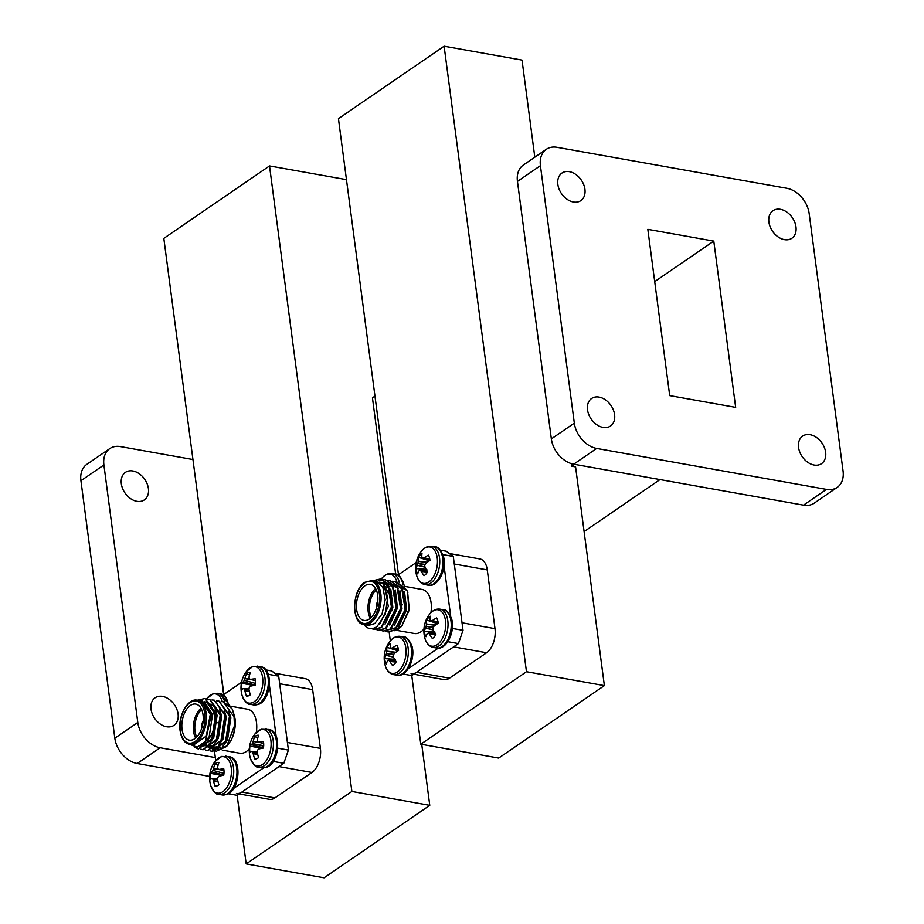 <?xml version="1.0" encoding="UTF-8"?>
<svg xmlns="http://www.w3.org/2000/svg" width="924" height="924" viewBox="0 0 924 924"><rect width="100%" height="100%" fill="white"/><g stroke="black" fill="none" stroke-linecap="round" stroke-linejoin="round"><path stroke-width="1.39" d="M121.333 483.737A16.701 12 -124.4 0 1 125.421 472.372A16.701 12 -124.4 0 1 139.316 473.793A16.701 12 -124.4 0 1 148.406 488.565A16.701 12 -124.4 0 1 144.317 499.919A16.701 12 -124.4 0 1 130.423 498.51A16.701 12 -124.4 0 1 121.333 483.737M151.016 709.147A16.701 12 -124.4 0 1 155.105 697.782A16.701 12 -124.4 0 1 169 699.202A16.701 12 -124.4 0 1 178.078 713.975A16.701 12 -124.4 0 1 173.989 725.328A16.701 12 -124.4 0 1 160.095 723.919A16.701 12 -124.4 0 1 151.016 709.147M795.968 226.877A16.701 12 55.6 0 0 786.878 212.104A16.701 12 55.6 0 0 772.984 210.684A16.701 12 55.6 0 0 768.895 222.049A16.701 12 55.6 0 0 777.985 236.821A16.701 12 55.6 0 0 791.88 238.242A16.701 12 55.6 0 0 795.968 226.877M584.927 189.258A16.701 12 55.6 0 0 575.837 174.486A16.701 12 55.6 0 0 561.942 173.065A16.701 12 55.6 0 0 557.853 184.43A16.701 12 55.6 0 0 566.943 199.203A16.701 12 55.6 0 0 580.838 200.623A16.701 12 55.6 0 0 584.927 189.258M614.599 414.668A16.701 12 55.6 0 0 605.509 399.896A16.701 12 55.6 0 0 591.626 398.475A16.701 12 55.6 0 0 587.525 409.84A16.701 12 55.6 0 0 596.615 424.613A16.701 12 55.6 0 0 610.51 426.022A16.701 12 55.6 0 0 614.599 414.668M825.64 452.286A16.701 12 55.6 0 0 816.55 437.514A16.701 12 55.6 0 0 802.656 436.093A16.701 12 55.6 0 0 798.567 447.459A16.701 12 55.6 0 0 807.657 462.231A16.701 12 55.6 0 0 821.551 463.64A16.701 12 55.6 0 0 825.64 452.286M346.465 179.637L269.519 165.927L163.825 238.38L223.874 694.421M237.145 795.287L246.188 863.917L324.081 877.8L429.764 805.335L351.871 791.452L246.188 863.917M269.519 165.927L351.871 791.452M239.131 793.935L269.415 799.329A18.515 10.511 -79.9 0 0 274.878 797.909L311.989 772.464A18.515 10.511 -79.9 0 0 320.397 748.371L312.659 689.616A18.515 10.511 -79.9 0 0 305.29 678.678L274.728 673.226M534.811 157.196L522.025 60.083L444.121 46.2L338.438 118.665L398.475 574.705M411.757 675.571L420.79 744.19L498.694 758.073L604.377 685.62L526.472 671.725L420.79 744.19M444.121 46.2L526.472 671.725M413.733 674.208L444.017 679.614A18.515 10.511 -79.9 0 0 449.48 678.193L486.602 652.748A18.515 10.511 -79.9 0 0 494.998 628.655L487.271 569.9A18.515 10.511 -79.9 0 0 479.903 558.951L449.33 553.499M421.737 744.363L429.764 805.335M374.971 396.119L372.441 397.851L395.657 574.208M571.471 463.663L571.817 466.227L575.583 466.897L604.377 685.62M571.817 466.227L574.555 464.345M837.19 487.398L814.217 503.153A24.036 17.267 -124.4 0 1 803.499 505.151L573.7 464.195A24.036 17.267 -124.4 0 1 551.351 438.9L517.452 181.416A24.036 17.267 -124.4 0 1 523.331 165.061L546.303 149.307A24.036 17.267 -124.4 0 1 557.022 147.309L786.821 188.277A24.036 17.267 -124.4 0 1 809.17 213.571L843.069 471.055A24.036 17.267 -124.4 0 1 837.19 487.398A24.036 17.267 -124.4 0 1 826.472 489.397L596.673 448.44A24.036 17.267 -124.4 0 1 574.324 423.146L540.424 165.662A24.036 17.267 -124.4 0 1 546.303 149.307M713.778 241.095L735.666 407.368L669.715 395.611L647.828 229.337L713.778 241.095L654.7 281.601M584.095 531.612L659.99 479.568M223.643 694.582L200.358 515.846M215.315 757.576L160.152 747.747A24.036 17.267 -124.4 0 1 137.803 722.452L103.904 464.968A24.036 17.267 -124.4 0 1 109.783 448.614A24.036 17.267 -124.4 0 1 120.501 446.615L192.943 459.528M209.621 776.414L137.179 763.501A24.036 17.267 -124.4 0 1 114.83 738.207L80.931 480.723A24.036 17.267 -124.4 0 1 86.81 464.368L109.783 448.614M494.998 628.655L462.023 622.776L454.296 564.021L487.271 569.9M411.041 673.735A18.515 10.511 -79.9 0 0 416.505 672.314L453.615 646.869L486.602 652.748M320.397 748.371L287.422 742.492L279.683 683.748L312.659 689.616M236.428 793.45A18.515 10.511 -79.9 0 0 241.892 792.041L279.013 766.585L311.989 772.464M402.587 613.559A4.782 2.714 -79.9 0 0 403.996 613.189M377.581 602.979A3.765 2.137 -79.9 0 0 377.142 605.416M370.27 618.295A18.307 10.395 100.1 0 1 375.571 588.519M376.241 589.847A17.29 9.818 -79.9 0 0 371.344 617.29M364.957 585.758A18.307 10.395 -79.9 0 0 356.433 605.162A18.307 10.395 -79.9 0 0 363.941 620.408A18.307 10.395 -79.9 0 0 369.334 619.011A18.307 10.395 -79.9 0 0 377.87 599.607A18.307 10.395 -79.9 0 0 370.362 584.349A18.307 10.395 -79.9 0 0 364.957 585.758M374.774 623.561L382.051 613.952L385.181 599.872L382.848 587.214L376.022 581.254L371.898 580.515A22.361 12.693 100.1 0 1 381.058 599.133A22.361 12.693 100.1 0 1 370.651 622.834A22.361 12.693 100.1 0 1 364.044 624.543L368.168 625.271L374.774 623.561M374.012 580.468L381.138 579.036L388.184 583.945L391.995 607.172L381.635 627.511L374.232 629.475M372.915 580.699L380.584 578.944L387.63 583.841L391.429 607.068L381.081 627.419L373.954 629.429L371.656 628.62M394.606 581.439L401.928 586.394L405.728 609.621L395.38 629.96L387.976 631.924M392.273 581.254L394.329 581.392L401.374 586.29L405.174 609.517L394.825 629.868L387.687 631.877L385.735 631.242M390.02 580.63L397.343 585.573L401.155 608.801L390.806 629.152L383.391 631.104M387.699 580.445L389.743 580.572L396.789 585.47L400.6 608.708L390.24 629.048L383.113 631.057L381.15 630.422M385.447 579.81L392.769 584.753L396.569 607.98L386.22 628.332L378.805 630.284M378.886 580.734L382.825 579.648M383.113 579.625L385.169 579.752L392.215 584.661L396.015 607.888L385.666 628.228L378.528 630.249L376.565 629.602M384.118 585.077A27.05 8.755 -177 0 0 384.038 585.1L385.597 583.864M363.883 624.509A25.433 14.438 100.1 0 0 366.609 627.246C369.912 629.36 373.446 629.059 377.211 626.333L385.32 614.183L387.699 597.1L382.882 583.587L373.1 580.734M407.911 592.353L406.56 589.847L400.346 584.488M396.87 582.074L407.53 591.256L408.835 609.632L401.709 626.183L398.475 629.105L394.04 630.826M395.842 629.614L402.194 625.606M401.709 626.183L409.332 609.898L407.53 591.256M396.257 630.284L414.345 633.506A22.361 12.693 -79.9 0 0 420.94 631.797A22.361 12.693 -79.9 0 0 423.943 629.082M430.942 612.658A22.361 12.693 -79.9 0 0 422.187 589.477L404.897 586.394M401.57 585.908L406.56 589.847L401.524 585.839M368.168 625.271L373.423 624.358L364.587 624.636M381.681 582.409L383.194 582.524L388.288 586.636L391.684 595.483M384.869 583.021L386.625 583.148M387.837 583.46L392.862 587.456L396.269 596.292M392.411 584.268L397.447 588.276L400.843 597.112M396.997 585.088L402.021 589.085L405.428 597.932M401.282 621.783L396.454 627.431L390.898 629.29M383.691 584.603L384.846 586.024L388.288 606.467L379.683 624.058M383.194 582.524L389.177 586.509M390.783 589.142L392.862 607.276L385.077 624.174M383.09 583.829L384.811 583.356M385.423 583.263L387.214 583.263M387.768 583.344L393.763 587.317M395.357 589.962L397.447 608.096L389.651 624.994M392.353 584.164L398.336 588.138M399.942 590.771L402.021 608.916L394.236 625.802M395.784 584.777L402.922 588.958M404.516 591.591L406.606 609.725L398.81 626.622M396.777 628.181L390.228 629.198M385.943 588.888A18.307 10.395 100.1 0 1 388.08 592.642L388.38 593.451M377.766 601.27A4.782 2.714 -79.9 0 0 376.738 607.091M389.166 632.085L390.321 640.886M406.029 670.235L438.403 648.036M445.714 643.023L447.69 641.672M450.716 616.366L444.051 565.707M416.17 562.566L397.817 575.155M402.933 674.023L411.723 675.594L458.408 643.589L447.851 641.706M440.367 550.161L446.246 551.212L453.291 556.444L442.862 554.585M452.321 628.436L463.028 630.341L453.291 556.444M463.028 630.341L458.408 643.589M202.968 722.707A3.765 2.137 -79.9 0 0 202.541 725.144M203.165 720.986A4.782 2.714 -79.9 0 0 201.998 726.16A4.782 2.714 -79.9 0 0 202.125 726.818M195.657 738.022A18.307 10.395 100.1 0 1 193.578 731.358A18.307 10.395 100.1 0 1 200.97 708.246M210.337 707.611A18.307 10.395 100.1 0 1 213.467 712.369A18.307 10.395 100.1 0 1 214.587 716.955A18.307 10.395 100.1 0 1 208.824 738.472A18.307 10.395 100.1 0 1 207.092 740.17M208.824 738.472L209.378 737.826A17.29 9.818 -79.9 0 0 214.83 717.509A17.29 9.818 -79.9 0 0 213.779 713.166L213.467 712.369M201.628 709.563A17.29 9.818 -79.9 0 0 194.987 731.103A17.29 9.818 -79.9 0 0 196.731 737.006M203.049 714.899A18.307 10.395 -79.9 0 0 195.749 704.076A18.307 10.395 -79.9 0 0 182.04 729.302A18.307 10.395 -79.9 0 0 189.328 740.136A18.307 10.395 -79.9 0 0 203.049 714.899M189.443 744.259L193.566 744.998L206.283 736.047L210.314 714.194L201.409 700.97L197.286 700.242A22.361 12.693 100.1 0 1 206.191 713.455A22.361 12.693 100.1 0 1 189.443 744.259C184.534 743.208 181.427 738.715 180.111 730.78C177.651 715.811 188.369 697.562 197.286 700.242M205.116 698.509L216.285 713.732L212.393 738.865L198.475 748.994M197.159 700.219L205.047 698.498L215.731 713.628L211.839 738.773L198.198 748.948L194.56 747.239M234.442 725.906A25.433 14.438 -79.9 0 0 234.315 716.943A25.433 14.438 -79.9 0 0 232.767 710.568A25.433 14.438 -79.9 0 0 231.924 708.616L223.158 701.72L234.061 716.897L234.442 725.906L226.599 746.476L216.378 751.189M218.849 700.958L230.03 716.181L226.137 741.314L212.497 751.489L210.268 750.727M216.528 700.785L218.78 700.946L229.475 716.077L225.572 741.221L211.942 751.397L209.979 750.762M214.276 700.149L225.456 715.361L221.552 740.505L207.634 750.623M211.942 699.965L214.206 700.126L224.89 715.268L220.998 740.401L207.357 750.577L205.394 749.942M209.69 699.329L220.871 714.552L216.978 739.685L203.061 749.803M207.369 699.145L209.621 699.318L220.316 714.448L216.412 739.581L202.772 749.757L200.82 749.121M221.102 701.593L223.158 701.72M189.628 744.294L197.309 747.216L205.475 741.256L211.469 713.986L202.344 700.9M226.611 746.476L230.988 740.494C234.407 733.598 235.585 725.894 234.523 717.405L232.767 710.568M215.87 751.073L213.236 749.78M212.936 749.549L211.538 748.174M210.718 747.112L209.979 745.911M212.843 745.714L214.218 747.273M215.523 748.301L216.378 748.775M216.944 749.029L218.93 749.491M219.577 749.514L227.316 745.61M222.268 750.115L239.732 753.222A22.361 12.693 -79.9 0 0 249.33 748.81M256.329 732.386A22.361 12.693 -79.9 0 0 256.479 722.418A22.361 12.693 -79.9 0 0 247.574 709.205L230.307 706.121M230.988 740.494C234.523 733.633 235.874 726.345 235.043 718.595L233.264 711.954M213.456 706.075L206.295 701.847L215.916 714.876M211.85 738.75L200.739 746.269L207.242 745.287M212.081 702.979L220.49 715.696M216.435 739.558L205.971 747.169M221.009 740.378L210.545 747.99M209.736 747.874L206.699 746.396M205.625 745.356L204.216 743.335M225.595 741.198L215.13 748.81M210.949 746.915L208.847 744.247M204.262 701.616L212.532 714.587L209.194 736.705L202.356 744.652M205.082 701.974L206.861 701.963M215.038 708.673L217.105 715.407L213.779 737.514L209.286 743.716M201.317 746.349L200.404 746.026M219.623 709.493L221.691 716.216L218.353 738.334L213.871 744.525M211.827 746.095L205.313 747.089M224.209 710.313L226.276 717.036L222.938 739.154L218.457 745.345M216.401 746.915L209.898 747.909M209.863 747.782L207.172 745.98M206.861 745.656L204.92 742.7M228.782 711.122L230.85 717.856L227.512 739.962L223.03 746.165M220.986 747.735L214.472 748.717M214.449 748.602L213.409 748.094M212.878 747.759L211.746 746.8M211.434 746.476L209.494 743.52M241.568 682.293L223.331 694.802M214.53 751.582L215.719 760.614M231.427 789.951L263.687 767.832M276.114 736.082L269.438 685.423M265.765 669.888L271.633 670.928L278.69 676.172L268.26 674.312M277.72 748.163L288.415 750.069L278.69 676.172M288.415 750.069L283.795 763.305L273.238 761.422M228.32 793.751L237.11 795.321L283.795 763.305M435.712 634.857L429.602 634.291A27.223 17.926 37.7 0 0 432.34 638.461A11.977 6.803 -79.9 0 0 435.874 634.58A27.223 15.234 -133.5 0 1 433.298 630.226L433.217 629.972A27.05 19.566 -108.7 0 1 433.01 628.251L433.113 627.719A27.05 18.688 -43.6 0 1 433.991 626.264L434.164 626.068A27.223 13.606 -21.2 0 1 438.23 623.261A11.977 6.803 -79.9 0 0 437.676 620.339A11.977 6.803 -79.9 0 0 436.613 617.96A27.223 16.297 167.6 0 0 432.478 620.524L438.08 622.06M437.191 622.88A9.009 5.117 -79.9 0 0 436.89 623.377L426.715 620.108A27.223 17.926 37.7 0 0 426.438 623.954L435.493 625.074M430.757 620.905L430.757 620.905A27.05 8.2 -150.6 0 1 430.191 620.062L430.134 619.889A27.223 15.234 -133.5 0 1 430.249 616.227A11.977 6.803 -79.9 0 0 428.378 617.786A11.977 6.803 -79.9 0 0 426.715 620.108M429.337 614.518A27.258 27.258 0 0 0 425.028 638.703L425.028 638.703A18.48 10.499 -79.9 0 0 425.063 638.807A18.48 10.499 -79.9 0 0 439.42 642.734A18.48 10.499 -79.9 0 0 444.744 617.174A18.48 10.499 -79.9 0 0 429.337 614.518L429.337 614.518C432.536 610.394 436.105 608.604 440.055 609.17L443.277 609.748C445.772 609.147 448.498 612.011 451.455 618.364C455.775 630.976 446.477 650.623 436.451 648.001A19.427 11.03 -79.9 0 0 444.606 644.375A19.427 11.03 -79.9 0 0 450.207 617.498A19.427 11.03 -79.9 0 0 443.277 609.748M429.602 634.291L435.805 634.696M435.239 633.61L428.517 633.194A27.05 10.869 20.9 0 0 429.452 634.107M433.217 629.972L425.571 628.112A27.223 16.297 167.6 0 0 424.359 631.427A11.977 6.803 -79.9 0 0 424.913 634.349A11.977 6.803 -79.9 0 0 425.976 636.728A27.223 13.606 -21.2 0 1 427.258 633.656L427.373 633.529A27.05 6.075 -5.4 0 1 428.216 633.113M425.571 628.112L433.183 629.729M433.148 627.662L426.149 626.38A27.05 21.367 144.4 0 0 425.652 627.904M426.149 626.38L433.437 627.165M435.204 625.282L426.426 624.197A27.05 22.245 64.3 0 0 426.264 625.848M438.103 622.222L432.27 620.628A27.05 8.755 -177 0 0 431.058 620.986L438.219 623.134L431.046 620.997M435.054 632.155L424.359 631.427M436.89 623.377L437.075 623.989M257.784 737.86L254.77 736.555A27.223 22.684 68 0 0 253.245 741.198L258.732 742.122M258.859 742.168L258.859 742.168A27.05 0.728 -162.7 0 1 257.738 741.776L257.519 741.487A27.05 15.743 -131.3 0 1 257.299 740.089L257.311 739.847A27.223 19.982 -105.5 0 1 258.662 735.261A11.977 6.803 -79.9 0 0 256.722 735.446A11.977 6.803 -79.9 0 0 254.77 736.555M263.71 745.703L261.989 747.608L251.467 744.709A27.223 7.935 -175.6 0 0 249.954 746.095A11.977 6.803 -79.9 0 0 249.676 749.399A11.977 6.803 -79.9 0 0 249.942 752.529A27.223 5.232 -4 0 1 251.455 751.443L251.559 751.443A27.05 3.407 9 0 0 252.321 751.766L257.265 752.148A27.05 20.744 -71.6 0 1 257.484 750.415L257.715 749.965A27.05 12.82 -19.3 0 1 258.847 749.018L259.043 748.914A27.223 5.232 -4 0 1 263.421 748.036A11.977 6.803 -79.9 0 0 263.432 741.602A27.223 7.935 -175.6 0 0 259.067 742.18L263.663 743.52M258.628 767.139C256.156 767.798 253.419 764.887 250.416 758.419L250.416 758.419A18.48 10.499 -79.9 0 0 260.245 765.638A18.48 10.499 -79.9 0 0 271.125 744.097A18.48 10.499 -79.9 0 0 260.349 729.775A18.48 10.499 -79.9 0 0 254.724 734.245L261.157 729.244L268.665 729.475A19.427 11.03 -79.9 0 1 276.634 744.802A19.427 11.03 -79.9 0 1 265.2 767.44A19.427 11.03 -79.9 0 1 261.85 767.717L258.628 767.139A19.427 11.03 -79.9 0 0 261.989 766.862A19.427 11.03 -79.9 0 0 273.423 744.224A19.427 11.03 -79.9 0 0 265.454 728.897M257.265 752.136L252.541 752.055A27.05 18.411 39.9 0 0 253.13 753.522L257.623 754.1M257.68 754.354L253.211 753.776A27.223 22.684 68 0 0 254.712 758.87A11.977 6.803 -79.9 0 0 255.856 758.87A11.977 6.803 -79.9 0 0 256.653 758.685A11.977 6.803 -79.9 0 0 258.605 757.576A27.223 19.982 -105.5 0 1 257.276 752.425M251.524 751.431L257.299 751.824L251.455 751.443M251.467 744.709L262.15 747.504M263.479 746.153L252.344 743.577A27.05 15.489 169.4 0 0 251.582 744.594M252.344 743.577L263.675 745.691M260.938 742.769L253.164 741.464A27.05 23.423 110.8 0 0 252.564 743.127M256.976 758.558L254.712 758.87M261.989 747.608L260.568 748.082L249.954 746.095M249.515 675.04L246.5 673.735A27.223 22.684 68 0 0 244.976 678.389L250.462 679.302M250.589 679.348L250.589 679.348A27.05 0.728 -162.7 0 1 249.468 678.967L249.249 678.666A27.05 15.743 -131.3 0 1 249.03 677.269L249.041 677.026A27.223 19.982 -105.5 0 1 250.392 672.441A11.977 6.803 -79.9 0 0 248.452 672.637A11.977 6.803 -79.9 0 0 246.5 673.735M255.209 683.333L244.294 680.318L255.209 683.333L253.719 684.788L243.197 681.889A27.223 7.935 -175.6 0 0 241.684 683.275A11.977 6.803 -79.9 0 0 241.407 686.59A11.977 6.803 -79.9 0 0 241.672 689.72A27.223 5.232 -4 0 1 243.185 688.634L243.289 688.623A27.05 3.407 9 0 0 244.052 688.946L248.995 689.339M250.358 704.331C247.886 704.977 245.149 702.067 242.146 695.61L242.146 695.61A18.48 10.499 -79.9 0 0 251.975 702.829A18.48 10.499 -79.9 0 0 262.855 681.288A18.48 10.499 -79.9 0 0 252.079 666.966A18.48 10.499 -79.9 0 0 246.454 671.436L252.887 666.423L260.395 666.654A19.427 11.03 -79.9 0 1 268.364 681.993A19.427 11.03 -79.9 0 1 256.93 704.619A19.427 11.03 -79.9 0 1 253.58 704.908L250.358 704.331A19.427 11.03 -79.9 0 0 253.719 704.053A19.427 11.03 -79.9 0 0 265.153 681.415A19.427 11.03 -79.9 0 0 257.184 666.077M249.411 691.533L244.941 690.967A27.223 22.684 68 0 0 246.442 696.061A11.977 6.803 -79.9 0 0 247.586 696.061A11.977 6.803 -79.9 0 0 248.383 695.864A11.977 6.803 -79.9 0 0 250.335 694.767A27.223 19.982 -105.5 0 1 249.006 689.604L248.995 689.327A27.05 20.744 -71.6 0 1 249.214 687.595L249.445 687.156A27.05 12.82 -19.3 0 1 250.577 686.197L250.774 686.105A27.223 5.232 -4 0 1 255.151 685.227A11.977 6.803 -79.9 0 0 255.163 678.782A27.223 7.935 -175.6 0 0 250.797 679.359L255.394 680.699M244.941 690.967L249.353 691.279M249.006 689.616L244.271 689.246A27.05 18.411 39.9 0 0 244.86 690.702M243.255 688.611L249.03 689.015L243.185 688.634M243.197 681.889L253.881 684.684M244.075 680.757A27.05 15.489 169.4 0 0 243.312 681.773M252.668 679.949L244.895 678.655A27.05 23.423 110.8 0 0 244.294 680.318M248.706 695.749L246.442 696.061M253.719 684.788L252.298 685.261L241.684 683.275M218.11 765.072L215.096 763.767A27.223 22.684 68 0 0 213.56 768.41L219.046 769.334M219.184 769.369L219.184 769.369A27.05 0.728 -162.7 0 1 218.052 768.987L217.833 768.687A27.05 15.743 -131.3 0 1 217.614 767.301L217.625 767.059A27.223 19.982 -105.5 0 1 218.976 762.462A11.977 6.803 -79.9 0 0 217.036 762.658A11.977 6.803 -79.9 0 0 215.096 763.767M223.793 773.353L212.89 770.339L223.793 773.353L222.314 774.809L211.792 771.921A27.223 7.935 -175.6 0 0 210.268 773.296A11.977 6.803 -79.9 0 0 209.991 776.61A11.977 6.803 -79.9 0 0 210.256 779.74A27.223 5.232 -4 0 1 211.769 778.655L211.885 778.655A27.05 3.407 9 0 0 212.636 778.967L217.579 779.359A27.05 20.744 -71.6 0 1 217.81 777.615L218.029 777.176A27.05 12.82 -19.3 0 1 219.161 776.229L219.369 776.125A27.223 5.232 -4 0 1 223.735 775.248A11.977 6.803 -79.9 0 0 223.758 768.814A27.223 7.935 -175.6 0 0 219.381 769.392L223.989 770.72M218.953 794.351C216.47 794.998 213.733 792.087 210.741 785.631L210.741 785.631A18.48 10.499 -79.9 0 0 220.559 792.85A18.48 10.499 -79.9 0 0 231.439 771.309A18.48 10.499 -79.9 0 0 220.663 756.987A18.48 10.499 -79.9 0 0 215.049 761.457L221.483 756.444L228.979 756.675A19.427 11.03 -79.9 0 1 236.96 772.014A19.427 11.03 -79.9 0 1 225.525 794.652A19.427 11.03 -79.9 0 1 222.164 794.929L218.953 794.351A19.427 11.03 -79.9 0 0 222.303 794.074A19.427 11.03 -79.9 0 0 233.737 771.436A19.427 11.03 -79.9 0 0 225.768 756.109M217.579 779.348L212.867 779.267A27.05 18.411 39.9 0 0 213.444 780.722L217.937 781.3M217.995 781.554L213.525 780.988A27.223 22.684 68 0 0 215.026 786.081A11.977 6.803 -79.9 0 0 216.181 786.081A11.977 6.803 -79.9 0 0 216.967 785.885A11.977 6.803 -79.9 0 0 218.919 784.788A27.223 19.982 -105.5 0 1 217.59 779.625M211.839 778.643L217.614 779.036L211.769 778.655M211.792 771.921L222.465 774.705M212.659 770.789A27.05 15.489 169.4 0 0 211.896 771.794M221.252 769.981L213.479 768.676A27.05 23.423 110.8 0 0 212.89 770.339M217.29 785.77L215.026 786.081M222.314 774.809L220.882 775.294L210.268 773.296M222.291 701.616A18.48 10.499 -79.9 0 0 212.393 694.178A18.48 10.499 -79.9 0 0 206.78 698.636L213.213 693.635L220.709 693.866A19.427 11.03 -79.9 0 1 228.228 703.972M427.442 572.048L421.332 571.482A27.223 17.926 37.7 0 0 424.07 575.652A11.977 6.803 -79.9 0 0 427.604 571.771A27.223 15.234 -133.5 0 1 425.028 567.417L424.948 567.151A27.05 19.566 -108.7 0 1 424.74 565.442L424.844 564.911A27.05 18.688 -43.6 0 1 425.721 563.444L425.895 563.247A27.223 13.606 -21.2 0 1 429.96 560.441A11.977 6.803 -79.9 0 0 429.406 557.519A11.977 6.803 -79.9 0 0 428.343 555.151A27.223 16.297 167.6 0 0 424.208 557.715L429.81 559.239M428.921 560.071A9.009 5.117 -79.9 0 0 428.621 560.568L418.445 557.288A27.223 17.926 37.7 0 0 418.168 561.134L427.223 562.266M422.487 558.096L422.487 558.096A27.05 8.2 -150.6 0 1 421.922 557.241L421.864 557.068A27.223 15.234 -133.5 0 1 421.979 553.407A11.977 6.803 -79.9 0 0 420.108 554.977A11.977 6.803 -79.9 0 0 418.445 557.288M421.067 551.709A27.258 27.258 0 0 0 416.759 575.883L416.759 575.883A18.48 10.499 -79.9 0 0 416.793 575.987A18.48 10.499 -79.9 0 0 431.15 579.914A18.48 10.499 -79.9 0 0 436.474 554.354A18.48 10.499 -79.9 0 0 421.067 551.709L421.067 551.709C424.266 547.574 427.835 545.795 431.785 546.361L435.008 546.927C437.502 546.327 440.228 549.202 443.185 555.543C447.505 568.168 438.207 587.803 428.182 585.181A19.427 11.03 -79.9 0 0 436.336 581.554A19.427 11.03 -79.9 0 0 441.938 554.689A19.427 11.03 -79.9 0 0 435.008 546.927M421.332 571.482L427.535 571.875M426.969 570.801L420.247 570.374A27.05 10.869 20.9 0 0 421.182 571.286M424.948 567.151L417.302 565.303A27.223 16.297 167.6 0 0 416.089 568.618A11.977 6.803 -79.9 0 0 416.643 571.54A11.977 6.803 -79.9 0 0 417.706 573.908A27.223 13.606 -21.2 0 1 418.988 570.836L419.103 570.72A27.05 6.075 -5.4 0 1 419.946 570.293M417.302 565.303L424.913 566.909M424.878 564.853L417.891 563.559A27.05 21.367 144.4 0 0 417.382 565.084M417.891 563.559L425.167 564.345M426.934 562.473L418.156 561.376A27.05 22.245 64.3 0 0 417.994 563.028M429.833 559.401L424.001 557.819A27.05 8.755 -177 0 0 422.788 558.177L429.949 560.325L422.776 558.177M426.784 569.346L416.089 568.618M428.621 560.568L428.805 561.18M396.026 662.069L389.916 661.503A27.223 17.926 37.7 0 0 392.654 665.673A11.977 6.803 -79.9 0 0 396.188 661.792A27.223 15.234 -133.5 0 1 393.612 657.438L393.532 657.183A27.05 19.566 -108.7 0 1 393.324 655.462L393.439 654.931A27.05 18.688 -43.6 0 1 394.305 653.476L394.49 653.28A27.223 13.606 -21.2 0 1 398.556 650.461A11.977 6.803 -79.9 0 0 397.99 647.539A11.977 6.803 -79.9 0 0 396.927 645.171A27.223 16.297 167.6 0 0 392.792 647.736L398.394 649.26M397.505 650.092A9.009 5.117 -79.9 0 0 397.204 650.588L387.041 647.32A27.223 17.926 37.7 0 0 386.752 651.154L395.807 652.286M391.083 648.117L391.083 648.117A27.05 8.2 -150.6 0 1 390.506 647.262L390.459 647.089A27.223 15.234 -133.5 0 1 390.575 643.427A11.977 6.803 -79.9 0 0 388.692 644.998A11.977 6.803 -79.9 0 0 387.041 647.32M389.651 641.73A27.258 27.258 0 0 0 385.343 665.904L385.343 665.904A18.48 10.499 -79.9 0 0 385.377 666.008A18.48 10.499 -79.9 0 0 399.734 669.946A18.48 10.499 -79.9 0 0 405.07 644.375A18.48 10.499 -79.9 0 0 389.651 641.73L389.651 641.73C392.85 637.595 396.419 635.816 400.381 636.382L403.592 636.959C406.086 636.347 408.812 639.223 411.769 645.564C416.1 658.188 406.791 677.823 396.777 675.201A19.427 11.03 -79.9 0 0 404.92 671.575A19.427 11.03 -79.9 0 0 410.533 644.709A19.427 11.03 -79.9 0 0 403.592 636.959M389.916 661.503L396.119 661.907M395.553 660.822L388.831 660.394A27.05 10.869 20.9 0 0 389.778 661.307M393.532 657.172L385.886 655.324A27.223 16.297 167.6 0 0 384.673 658.639A11.977 6.803 -79.9 0 0 385.239 661.561A11.977 6.803 -79.9 0 0 386.29 663.929A27.223 13.606 -21.2 0 1 387.583 660.856L387.687 660.741A27.05 6.075 -5.4 0 1 388.53 660.314M385.886 655.324L393.497 656.941M393.474 654.873L386.475 653.58A27.05 21.367 144.4 0 0 385.966 655.104M386.475 653.58L393.763 654.377M395.518 652.494L386.74 651.397A27.05 22.245 64.3 0 0 386.579 653.049M398.417 649.433L392.584 647.84A27.05 8.755 -177 0 0 391.372 648.198L398.544 650.346L391.36 648.198M395.368 659.366L384.673 658.639M397.204 650.588L397.389 651.201M387.329 587.26L385.216 586.578M396.95 582.074A18.48 10.499 -79.9 0 0 396.8 581.566A18.48 10.499 -79.9 0 0 381.381 578.921L381.381 578.921C384.58 574.786 388.149 572.995 392.111 573.573L395.322 574.139C397.817 573.538 400.542 576.403 403.499 582.755L404.146 585.504M517.452 181.416L540.424 165.662M803.499 505.151L826.472 489.397M573.7 464.195L596.673 448.44M551.351 438.9L574.324 423.146M137.179 763.501L160.152 747.747M114.83 738.207L137.803 722.452M80.931 480.723L103.904 464.968M416.505 672.314L449.48 678.193M241.892 792.041L274.878 797.909M369.704 621.76A21.344 12.116 -79.9 0 0 379.394 593.982A21.344 12.116 -79.9 0 0 364.599 582.998A21.344 12.116 -79.9 0 0 354.908 610.776A21.344 12.116 -79.9 0 0 369.704 621.76M180.296 730.491A21.344 12.116 -79.9 0 0 195.091 741.475A21.344 12.116 -79.9 0 0 204.782 713.709A21.344 12.116 -79.9 0 0 189.986 702.725A21.344 12.116 -79.9 0 0 180.296 730.491M425.063 638.807C426.645 643.728 429.371 646.604 433.241 647.424A19.427 11.03 -79.9 0 0 441.395 643.797A19.427 11.03 -79.9 0 0 446.997 616.932A19.427 11.03 -79.9 0 0 440.055 609.17M428.424 633.125L435.192 633.541M258.882 742.168L263.675 743.566L258.893 742.18M255.405 680.745L250.623 679.359L255.405 680.745M223.989 770.778L219.207 769.38L223.989 770.778M224.717 702.067A19.427 11.03 -79.9 0 0 217.498 693.289M416.793 575.999C418.376 580.919 421.101 583.783 424.971 584.603A19.427 11.03 -79.9 0 0 433.125 580.988A19.427 11.03 -79.9 0 0 438.727 554.111A19.427 11.03 -79.9 0 0 431.785 546.361M420.154 570.304L426.923 570.732M385.377 666.019C386.96 670.939 389.685 673.804 393.555 674.636A19.427 11.03 -79.9 0 0 401.709 671.009A19.427 11.03 -79.9 0 0 407.311 644.132A19.427 11.03 -79.9 0 0 400.381 636.382M388.738 660.325L395.507 660.752M399.341 582.409A19.427 11.03 -79.9 0 0 399.041 581.323A19.427 11.03 -79.9 0 0 392.111 573.573M402.841 584.257A19.427 11.03 -79.9 0 0 402.263 581.901A19.427 11.03 -79.9 0 0 395.322 574.139M392.192 610.672L391.326 610.51M371.898 580.515L364.853 582.305C351.594 590.043 351.316 624.15 364.044 624.543M402.437 604.85L401.605 604.7M217.51 722.73L216.678 722.58M216.124 722.487L215.003 722.279M433.241 647.424L436.451 648.001M438.23 623.192L430.884 620.997M435.169 633.518L428.32 633.09M268.665 729.475C282.259 730.63 279.614 763.905 266.135 767.37L261.85 767.717M254.724 734.245A27.258 27.258 0 0 0 250.416 758.419M260.395 666.654C273.989 667.821 271.344 701.085 257.865 704.562L253.58 704.908M246.454 671.436A27.258 27.258 0 0 0 242.146 695.61M228.979 756.675C242.585 757.842 239.928 791.106 226.449 794.582L222.164 794.929M215.049 761.457A27.258 27.258 0 0 0 210.741 785.631M229.533 705.208L220.709 693.866M424.971 584.603L428.182 585.181M429.96 560.383L422.614 558.177M426.9 570.697L420.05 570.27M393.555 674.636L396.777 675.201M398.544 650.404L391.199 648.209M395.495 660.729L388.634 660.302M381.381 578.921A27.258 27.258 0 0 0 380.561 580.087M380.307 580.468A27.258 27.258 0 0 0 379.868 581.173"/></g></svg>
